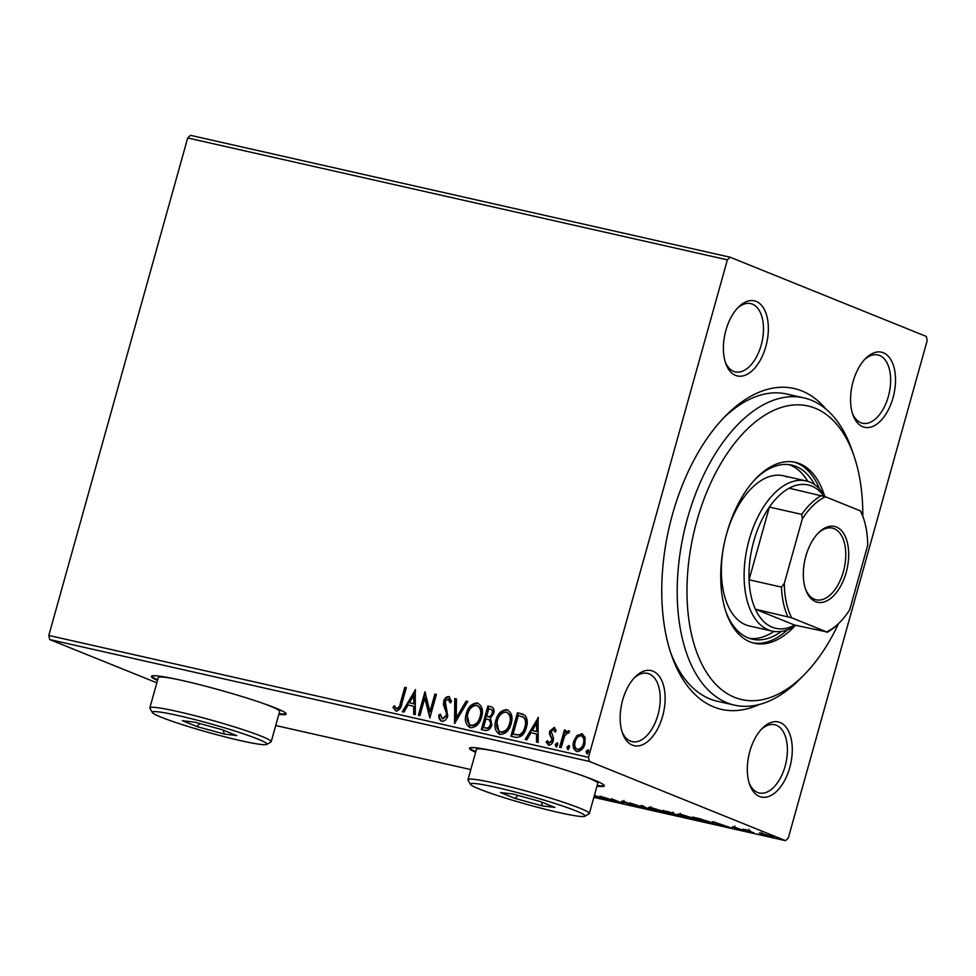 <?xml version="1.0" encoding="UTF-8"?>
<svg xmlns="http://www.w3.org/2000/svg" width="976" height="976" viewBox="0 0 976 976"><rect width="100%" height="100%" fill="white"/><g stroke="black" fill="none" stroke-linecap="round" stroke-linejoin="round"><path stroke-width="1.46" d="M759.194 704.526A164.493 91.244 -77.3 0 1 713.724 706.929A164.493 91.244 -77.3 0 1 671.488 655.128A164.493 91.244 -77.3 0 1 725.51 415.959A164.493 91.244 -77.3 0 1 801.955 390.961A164.493 91.244 -77.3 0 1 825.928 409.042M794.391 396.402A157.49 87.364 102.7 0 0 786.851 394.036A157.49 87.364 102.7 0 0 723.338 418.204M670.5 652.163A157.49 87.364 102.7 0 0 709.93 698.926A157.49 87.364 102.7 0 0 717.458 701.28L734.501 705.136A157.49 87.364 -77.3 0 1 726.961 702.769A157.49 87.364 -77.3 0 1 685.628 525.356A157.49 87.364 -77.3 0 1 803.895 397.891A157.49 87.364 -77.3 0 1 811.434 400.245A157.49 87.364 -77.3 0 1 851.877 449.838L853.878 455.646A150.487 83.485 102.7 0 0 815.241 408.249A150.487 83.485 102.7 0 0 696.766 521.245A150.487 83.485 102.7 0 0 734.525 697.328A150.487 83.485 102.7 0 0 804.468 674.465A150.487 83.485 102.7 0 0 838.555 623.566M862.711 426.719A38.503 21.35 -77.3 0 1 852.829 414.593A38.503 21.35 -77.3 0 1 865.468 358.619A38.503 21.35 -77.3 0 1 883.365 352.763A38.503 21.35 -77.3 0 1 893.016 397.805A38.503 21.35 -77.3 0 1 862.711 426.719M852.341 413.08A35.002 19.41 102.7 0 0 860.808 422.718A35.002 19.41 102.7 0 0 862.491 423.242A35.002 19.41 102.7 0 0 888.77 394.914A35.002 19.41 102.7 0 0 879.583 355.484A35.002 19.41 102.7 0 0 877.912 354.959A35.002 19.41 102.7 0 0 864.382 359.778M759.474 796.465A38.503 21.35 -77.3 0 1 749.592 784.35A38.503 21.35 -77.3 0 1 762.232 728.364A38.503 21.35 -77.3 0 1 780.129 722.521A38.503 21.35 -77.3 0 1 789.779 767.563A38.503 21.35 -77.3 0 1 759.474 796.465M749.104 782.825A35.002 19.41 102.7 0 0 757.571 792.463A35.002 19.41 102.7 0 0 759.255 792.988A35.002 19.41 102.7 0 0 785.534 764.659A35.002 19.41 102.7 0 0 776.347 725.241A35.002 19.41 102.7 0 0 774.663 724.717A35.002 19.41 102.7 0 0 761.146 729.536M632.314 745.115A38.503 21.35 -77.3 0 1 622.432 732.988A38.503 21.35 -77.3 0 1 635.071 677.015A38.503 21.35 -77.3 0 1 652.968 671.171A38.503 21.35 -77.3 0 1 662.619 716.213A38.503 21.35 -77.3 0 1 632.314 745.115M621.944 731.475A35.002 19.41 102.7 0 0 630.411 741.113A35.002 19.41 102.7 0 0 632.094 741.638A35.002 19.41 102.7 0 0 658.373 713.31A35.002 19.41 102.7 0 0 649.186 673.891A35.002 19.41 102.7 0 0 647.515 673.367A35.002 19.41 102.7 0 0 633.985 678.186M735.55 375.37A38.503 21.35 -77.3 0 1 725.668 363.243A38.503 21.35 -77.3 0 1 738.307 307.269A38.503 21.35 -77.3 0 1 756.205 301.413A38.503 21.35 -77.3 0 1 765.855 346.456A38.503 21.35 -77.3 0 1 735.55 375.37M725.18 361.718A35.002 19.41 102.7 0 0 733.647 371.368A35.002 19.41 102.7 0 0 735.331 371.88A35.002 19.41 102.7 0 0 761.609 343.564A35.002 19.41 102.7 0 0 752.423 304.134A35.002 19.41 102.7 0 0 750.751 303.609A35.002 19.41 102.7 0 0 737.222 308.428M278.843 714.347A69.991 5.246 -164.4 0 0 286.2 714.017A69.991 5.246 -164.4 0 0 275.586 708.027A69.991 5.246 -164.4 0 0 200.531 684.896A69.991 5.246 -164.4 0 0 151.365 676.38A69.991 5.246 -164.4 0 0 157.49 680.467M151.609 676.087A69.991 5.246 -164.4 0 0 157.685 679.784M596.97 786.192A69.991 5.246 -164.4 0 0 604.327 785.875A69.991 5.246 -164.4 0 0 593.713 779.873A69.991 5.246 -164.4 0 0 518.659 756.742A69.991 5.246 -164.4 0 0 469.493 748.226A69.991 5.246 -164.4 0 0 475.617 752.313M469.737 747.933A69.991 5.246 -164.4 0 0 475.8 751.642M577.572 751.752C574.071 749.873 573.034 746.506 574.437 741.626L577.621 735.867L581.818 733.659L585.136 737.417L584.917 743.871C583.599 748.763 580.903 751.288 576.84 751.459C573.351 749.58 572.302 746.213 573.705 741.333L576.889 735.575L582.465 733.854M576.84 751.459L576.157 751.239M559.59 747.238L564.396 730.048L565.921 730.39L565.214 732.927L568.666 730.695L569.667 731.536L568.422 733.208L567.825 732.744L564.616 735.965L561.127 747.592L559.59 747.238M568.984 730.817L569.667 731.536M554.429 727.571L556.149 730.463L554.844 731.732L553.38 729.487L551.257 731.463L553.49 738.076L553.246 740.845C552.489 743.614 550.952 745.03 548.634 745.091L546.133 742.053L547.463 740.65L549.049 742.931L551.696 740.589L551.794 738.869L549.451 733.964L549.708 731.207L554.197 727.449M555.564 732.024L553.38 729.487M549.366 743.065L552.416 740.882L551.696 740.589M515.523 737.283L510.899 736.246L517.475 712.712L524.978 715.31C527.467 718.69 527.918 722.765 526.345 727.535C524.673 734.379 521.062 737.636 515.523 737.283M482.095 729.743L488.634 706.331L490.721 706.673C493.697 707.539 494.673 709.82 493.673 713.541L490.403 718.116L491.867 724.839C490.757 728.73 488.573 730.597 485.304 730.463L481.339 729.572L487.902 706.038L491.77 706.99M454.572 723.521L454.767 698.548L456.426 698.926L456.28 717.872L466.101 701.11L467.772 701.488L454.572 723.521M419.9 715.689L418.375 715.347L424.938 691.813L429.989 711.614L434.881 694.058L436.418 694.412L429.843 717.933L424.792 698.182L419.9 715.689M395.963 710.931L392.962 707.368L394.243 705.733L396.622 708.515C398.818 707.771 400.087 705.904 400.428 702.927L404.808 687.275L406.333 687.616L401.892 703.501C401.319 707.917 399.343 710.394 395.963 710.931L395.5 710.784M395.707 707.942L397.342 708.808C399.55 708.064 400.819 706.197 401.16 703.22L405.528 687.568L404.808 687.275M48.8 635.449L187.697 137.97L190.454 135.335L730.133 257.225L926.322 336.452L927.2 340.551L788.303 838.03L785.546 840.665L589.358 761.426L49.678 639.548L48.8 635.449L588.479 757.339L727.376 259.848L187.697 137.97M415.251 689.629L415.312 714.652L413.653 714.286L413.714 706.282L408.127 705.014L403.979 712.09L402.307 711.724L415.508 689.727M441.786 721.276C439.627 720.203 438.614 718.153 438.761 715.127L440.335 714.212L442.348 718.836L446.252 715.481L446.386 713.053L443.494 705.014L443.714 701.256C444.544 698.194 446.239 696.632 448.801 696.559L451.534 701.415L449.924 702.586L448.106 698.975L445.276 701.5L447.764 715.859C446.752 719.373 444.763 721.191 441.786 721.276L441.347 721.142M442.604 718.946L446.971 715.774L446.252 715.481M446.971 715.774L447.118 713.346L444.226 705.306L444.446 701.549C445.263 698.487 446.959 696.925 449.533 696.852L449.228 696.705M450.656 702.879L449.106 699.353L448.106 698.975M469.981 727.62L466.967 714.054C468.724 707.319 472.408 703.733 477.996 703.281L477.276 702.988C482.132 705.636 483.559 710.333 481.558 717.104C479.789 723.838 476.093 727.401 470.481 727.754C465.711 725.107 464.295 720.447 466.235 713.761C468.004 707.027 471.676 703.44 477.276 702.988L478.191 703.281M470.481 727.754L469.615 727.486M499.553 734.294L496.528 720.727C498.297 713.993 501.969 710.406 507.569 709.967L506.837 709.674C511.692 712.309 513.132 717.018 511.131 723.777C509.35 730.524 505.666 734.074 500.054 734.44C495.283 731.78 493.868 727.12 495.808 720.434C497.565 713.7 501.249 710.113 506.837 709.674L507.764 709.967M500.054 734.44L499.187 734.159M538.118 717.372L538.179 742.407L536.519 742.028L536.58 734.025L530.993 732.769L526.845 739.845L525.173 739.466L538.374 717.482M557.296 742.919L557.76 745.066L555.942 746.738L555.21 744.493L557.186 742.87M569.02 745.566L569.484 747.714L567.666 749.385L566.934 747.14L568.91 745.518M588.15 749.885L588.601 752.032L586.783 753.704L586.051 751.459L588.04 749.836M759.194 832.979L772.223 836.505C774.895 837.579 774.627 837.798 771.406 837.176L759.194 832.979M772.223 836.505C774.895 837.579 774.627 837.798 771.406 837.176L771.467 836.944M753.899 833.187L744.615 829.441L750.117 830.71L749.361 831.04L753.972 832.943M747.555 830.149L748.641 830.32M733.854 826.977L743.736 830.442C745.249 831.052 745.066 831.174 743.187 830.796L733.379 827.306C731.976 826.745 732.134 826.635 733.854 826.977C732.134 826.635 731.976 826.745 733.379 827.306L733.488 826.904M743.736 830.442C745.249 831.052 745.066 831.174 743.187 830.796L743.334 830.295M711.26 822.451C715.152 823.988 714.676 824.256 709.833 823.244L692.496 817.058L700.707 818.998L713.871 823.842M675.648 815.521L662.936 810.385L680.699 816.021C682.785 816.863 682.419 816.997 679.625 816.412L675.709 815.277M673.477 813.325L674.392 813.74M680.699 816.021C682.785 816.863 682.419 816.997 679.625 816.412L679.699 816.143M648.881 809.47L629.788 802.894L645.941 808.262L641.122 805.456L642.794 805.834L648.906 809.397M614.209 801.638L599.972 796.16L619.394 802.235L611.44 798.758L624.152 803.882L604.754 797.819L614.209 801.638M156.831 682.822L49.678 639.548M275.72 725.522L470.798 769.576M593.847 797.368L785.546 840.665M594.408 795.367L609.622 800.601L596.263 796.867L598.288 798.051L596.629 797.673L594.164 796.233M636.779 806.091L636.596 806.762L629.349 804.627L635.803 805.956L622.749 801.772C621.078 801.101 621.273 800.979 623.335 801.381L637.352 806.31C639.231 807.079 638.987 807.225 636.596 806.762C638.987 807.225 639.231 807.079 637.352 806.31M635.181 806.2L635.864 805.761M622.883 801.284L622.749 801.772C621.078 801.101 621.273 800.979 623.335 801.381M651.077 808.531L650.992 808.823C647.247 807.335 647.527 806.993 651.797 807.811L666.23 812.252C669.951 813.74 669.646 814.069 665.29 813.24L648.393 807.408M666.23 812.252L668.767 813.63M680.638 815.216L680.565 815.509C676.819 814.021 677.088 813.679 681.37 814.484L695.79 818.937C699.524 820.426 699.206 820.755 694.863 819.913L677.954 814.094M695.79 818.937L698.34 820.316M713.151 821.719L732.488 828.356L724.704 825.867L719.129 824.61L721.154 825.794L719.495 825.415L713.151 821.719M588.479 757.339L589.358 761.426M730.133 257.225L727.376 259.848M597.153 785.521A69.991 5.246 -164.4 0 0 604.266 785.497M279.026 713.676A69.991 5.246 -164.4 0 0 286.151 713.651M599.935 797.27L594.36 795.55M594.311 795.721L599.886 797.453M663.936 812.703C667.474 813.374 667.73 813.118 664.693 811.91L653.176 808.348C649.723 807.701 649.504 807.969 652.517 809.165L663.936 812.703C667.474 813.374 667.73 813.118 664.693 811.91L664.754 811.69M653.237 808.152L653.176 808.348C649.723 807.701 649.504 807.969 652.517 809.165M667.352 811.617L670.622 813.081C672.915 813.594 673.367 813.569 671.964 812.984L667.401 811.41M672.025 812.788L672.793 813.435L673.172 812.093M671.915 813.606L677.625 815.729C680.077 816.29 680.589 816.265 679.174 815.668L671.976 813.362M679.235 815.472L679.979 816.119L680.357 814.777M693.509 819.376C697.047 820.06 697.291 819.791 694.265 818.583L682.749 815.033C679.296 814.374 679.076 814.655 682.09 815.851L693.509 819.376C697.047 820.06 697.291 819.791 694.265 818.583L694.326 818.364M682.797 814.826L682.749 815.033C679.296 814.374 679.076 814.655 682.09 815.851M695.4 817.717L705.441 822.012L711.772 823.183L712.151 821.829M701.146 819.12L695.339 817.937M709.784 821.89L701.097 819.291M710.857 823.183C712.273 823.317 711.907 822.951 709.723 822.109M722.752 825.196L716.335 822.988L722.801 825.013M761.5 832.211L761.012 833.968M770.259 836.713C772.589 837.152 772.736 836.969 770.698 836.164L762.927 833.748C760.633 833.321 760.499 833.504 762.549 834.321L770.259 836.713C772.589 837.152 772.736 836.969 770.698 836.164L770.759 835.944M762.976 833.565L762.927 833.748C760.633 833.321 760.499 833.504 762.549 834.321M405.528 687.568L406.297 687.738M396.683 711.223L392.962 707.368M393.682 707.661L394.646 706.441M396.439 708.234L397.342 708.808L396.439 708.234M414.373 714.444L414.434 706.575L413.714 706.282M403.112 711.894L415.508 690.74M409.456 702.744L414.458 704.013L414.519 695.62L413.8 695.327L409.456 702.744L413.726 703.72L413.8 695.327M414.458 704.013L413.726 703.72M419.131 715.518L425.475 692.789M434.881 694.058L435.613 694.351L430.709 711.907L429.989 711.614M435.613 694.351L436.382 694.534M430.026 717.299L425.512 698.474L424.792 698.182M442.518 721.569C440.359 720.495 439.346 718.446 439.481 715.42L438.761 715.127M439.481 715.42L440.383 714.896M447.118 713.346L446.386 713.053M444.226 705.306L443.494 705.014M444.446 701.549L443.714 701.256M455.304 722.765L455.487 698.84L454.767 698.548M455.487 698.84L456.426 699.06M466.101 701.11L466.833 701.402L457.012 718.165L456.28 717.872M466.833 701.402L467.699 701.598M466.967 714.054L466.235 713.761M470.81 725.253L471.835 725.619C476.373 725.351 479.35 722.496 480.765 717.043C482.339 711.675 481.217 707.905 477.386 705.721M480.765 717.043L480.033 716.75C481.619 711.382 480.485 707.612 476.666 705.416L477.618 705.77M471.835 725.619L471.103 725.327C475.641 725.058 478.618 722.203 480.033 716.75M476.666 705.416C472.152 705.782 469.188 708.674 467.772 714.09C466.199 719.434 467.309 723.179 471.103 725.327L471.164 725.424M488.634 706.331L487.902 706.038M491.44 706.966L492.087 707.136M489.83 720.044L485.975 718.751L483.535 727.498L486.011 728.181C488.427 728.779 490.111 727.645 491.062 724.79L489.83 720.044L488.83 719.58M492.856 713.529L492.124 713.236C492.746 711.028 492.148 709.662 490.342 709.149L488.756 708.796L486.658 716.335L488.159 716.811C490.452 717.348 492.014 716.25 492.856 713.529C493.466 711.321 492.868 709.955 491.074 709.442M490.342 709.149L491.282 709.503M488.159 716.811L487.439 716.518C489.72 717.055 491.282 715.957 492.124 713.236M486.658 716.335L487.439 716.518M491.062 724.79L489.232 719.739M486.011 728.181L485.292 727.889C487.707 728.486 489.391 727.352 490.342 724.497M483.535 727.498L485.292 727.889M496.528 720.727L495.808 720.434M500.383 731.927L501.408 732.305C505.934 732.037 508.911 729.17 510.326 723.728C511.912 718.36 510.79 714.578 506.959 712.395M510.326 723.728L509.606 723.423C511.18 718.068 510.058 714.286 506.239 712.102L507.191 712.456M501.408 732.305L500.676 732.012C505.214 731.744 508.191 728.877 509.606 723.423M506.239 712.102C501.713 712.468 498.748 715.359 497.333 720.776C495.771 726.107 496.882 729.853 500.676 732.012L500.737 732.098M511.668 736.416L518.195 713.005L517.475 712.712M518.195 713.005L523.392 714.31M524.271 717.653L518.329 715.469L513.108 734.172L519.732 735.172C522.77 733.769 524.71 731.207 525.539 727.486C526.845 723.57 526.418 720.288 524.271 717.653L522.367 716.652M525.539 727.486L524.807 727.193C526.113 723.277 525.698 719.995 523.551 717.36M519.732 735.172L519.012 734.879C522.05 733.476 523.978 730.914 524.807 727.193M513.108 734.172L519.012 734.879M537.239 742.187L537.3 734.318L536.58 734.025M525.966 739.649L538.374 718.495M532.323 730.499L537.325 731.756L537.386 723.375L536.666 723.082L532.323 730.499L536.593 731.463L536.666 723.082M537.325 731.756L536.593 731.463M549.366 745.383L546.133 742.053M546.865 742.346L547.695 741.455M552.416 740.882L551.794 738.869M552.514 739.161L550.659 736.734M551.379 737.026L549.451 733.964M550.183 734.257L550.44 731.5L549.708 731.207M550.44 731.5L554.6 727.645M556.662 747.03L555.21 744.493M555.942 744.786L557.76 743.102M560.346 747.409L565.116 730.341L564.396 730.048M565.116 730.341L565.885 730.512M569.398 730.987L565.214 732.927M568.386 749.678L566.934 747.14M567.666 747.433L569.484 745.762M577.621 735.867L576.889 735.575M574.437 741.626L573.705 741.333M577.365 749.324L578.158 749.641C581.184 749.422 583.172 747.494 584.112 743.834C585.197 740.198 584.478 737.612 581.952 736.063M584.112 743.834L583.392 743.541C584.465 739.906 583.746 737.319 581.22 735.77L581.977 736.075M578.158 749.641L577.426 749.348C580.452 749.129 582.44 747.201 583.392 743.541M581.22 735.77C578.182 736.05 576.182 738.027 575.23 741.699C574.144 745.322 574.876 747.872 577.426 749.348L577.682 749.483M587.503 753.997L586.051 751.459M586.783 751.752L588.601 750.068M787.01 476.91A76.994 42.712 102.7 0 0 783.325 475.763A76.994 42.712 102.7 0 0 725.51 538.081A76.994 42.712 102.7 0 0 745.713 624.823A76.994 42.712 102.7 0 0 749.397 625.97L772.126 631.106A76.994 42.712 -77.3 0 1 768.441 629.947A76.994 42.712 -77.3 0 1 748.226 543.217A76.994 42.712 -77.3 0 1 806.042 480.9A76.994 42.712 -77.3 0 1 809.726 482.046A76.994 42.712 -77.3 0 1 825.22 496.711M749.568 638.414A89.243 49.508 102.7 0 0 773.895 631.435M807.786 481.363A89.243 49.508 102.7 0 0 790.292 465.149A89.243 49.508 102.7 0 0 788.828 464.6M755.57 478.935A89.243 49.508 -77.3 0 1 791.707 465.101A89.243 49.508 -77.3 0 1 795.977 466.43A89.243 49.508 -77.3 0 1 814.618 484.682M781.495 631.362A89.243 49.508 -77.3 0 1 752.386 639.207A89.243 49.508 -77.3 0 1 748.104 637.865A89.243 49.508 -77.3 0 1 725.705 611.183M824.317 495.186A92.744 51.447 102.7 0 0 799.747 463.71A92.744 51.447 102.7 0 0 795.318 462.319A92.744 51.447 102.7 0 0 725.668 537.386A92.744 51.447 102.7 0 0 750.007 641.866A92.744 51.447 102.7 0 0 754.448 643.257A92.744 51.447 102.7 0 0 794.757 626.043M753.033 642.903A92.744 51.447 102.7 0 0 787.62 629.703M819.437 488.817A92.744 51.447 102.7 0 0 796.916 463.075A92.744 51.447 102.7 0 0 793.878 462.038M804.468 674.465L800.161 678.832A157.49 87.364 -77.3 0 1 734.501 705.136M862.796 516.255A150.487 83.485 102.7 0 0 853.878 455.646M815.594 601.655A38.845 21.545 -77.3 0 1 805.615 589.419A38.845 21.545 -77.3 0 1 818.376 532.933A38.845 21.545 -77.3 0 1 836.42 527.028A38.845 21.545 -77.3 0 1 846.168 572.485A38.845 21.545 -77.3 0 1 815.594 601.655M805.322 588.516A36.746 20.386 102.7 0 0 814.448 599.252A36.746 20.386 102.7 0 0 816.204 599.801A36.746 20.386 102.7 0 0 843.801 570.057A36.746 20.386 102.7 0 0 834.163 528.663A36.746 20.386 102.7 0 0 832.394 528.114A36.746 20.386 102.7 0 0 817.717 533.616M824.037 496.32A73.493 40.772 102.7 0 0 811.629 486.048A73.493 40.772 102.7 0 0 789.169 488.195A73.493 40.772 102.7 0 0 769.381 507.081L749.068 579.793A73.493 40.772 102.7 0 0 755.375 609.207A73.493 40.772 102.7 0 0 772.211 627.226A73.493 40.772 102.7 0 0 794.684 625.079L826.55 631.887A71.394 39.601 102.7 0 0 840.043 622.066A71.394 39.601 102.7 0 0 849.693 609.817L867.713 545.279A71.394 39.601 102.7 0 0 863.492 518.256A71.394 39.601 102.7 0 0 860.344 510.875L825.464 496.796A71.394 39.601 102.7 0 0 802.321 518.866L784.301 583.404A71.394 39.601 102.7 0 0 791.67 617.796L826.55 631.887M795.83 625.335A76.994 42.712 -77.3 0 1 772.126 631.106M791.67 617.796L755.375 609.207L794.684 625.079M802.321 518.866L801.76 514.389L769.381 507.081A73.493 40.772 102.7 0 0 749.068 579.793L781.459 587.113L784.301 583.404M789.169 488.195L825.464 496.796M860.344 510.875L860.844 511.387A73.493 40.772 -77.3 0 1 862.882 516.511L863.492 518.256M787.766 616.527A73.493 40.772 -77.3 0 1 781.459 587.113M801.76 514.389A73.493 40.772 -77.3 0 1 821.548 495.515M840.043 622.066L838.75 623.371A73.493 40.772 -77.3 0 1 827.062 632.387M161.296 717.238A59.499 4.465 -164.4 0 0 223.004 736.368A59.499 4.465 -164.4 0 0 266.643 744.42A59.499 4.465 -164.4 0 0 257.871 739.052A59.499 4.465 -164.4 0 0 192.004 718.861A59.499 4.465 -164.4 0 0 152.354 712.504A59.499 4.465 -164.4 0 0 161.296 717.238M152.354 712.504L149.926 708.234A63.001 4.721 15.6 0 1 149.853 707.844A63.001 4.721 15.6 0 1 194.102 715.506A63.001 4.721 15.6 0 1 261.653 736.331A63.001 4.721 15.6 0 1 271.194 741.723A63.001 4.721 15.6 0 1 270.938 742.016L266.643 744.42M271.194 741.723L279.648 711.467A63.001 4.721 -164.4 0 0 270.096 706.075A63.001 4.721 -164.4 0 0 262.007 703.013M177.766 679.491A63.001 4.721 -164.4 0 0 158.295 677.588L149.853 707.844M222.125 729.67L236.814 735.599L224.273 734.074L197.042 726.62L182.366 720.691L194.907 722.216L222.125 729.67M199.726 723.533L197.042 726.62M223.175 730.085L224.273 734.074M479.423 789.084A59.499 4.465 -164.4 0 0 541.131 808.213A59.499 4.465 -164.4 0 0 584.758 816.265A59.499 4.465 -164.4 0 0 575.999 810.897A59.499 4.465 -164.4 0 0 510.131 790.706A59.499 4.465 -164.4 0 0 470.481 784.362A59.499 4.465 -164.4 0 0 479.423 789.084M470.481 784.362L468.053 780.08A63.001 4.721 15.6 0 1 467.968 779.69A63.001 4.721 15.6 0 1 512.229 787.351A63.001 4.721 15.6 0 1 579.781 808.177A63.001 4.721 15.6 0 1 589.321 813.569A63.001 4.721 15.6 0 1 589.053 813.862L584.758 816.265M589.321 813.569L597.776 783.313A63.001 4.721 -164.4 0 0 588.223 777.921A63.001 4.721 -164.4 0 0 580.134 774.859M495.893 751.337A63.001 4.721 -164.4 0 0 476.422 749.434L467.968 779.69M540.253 801.516L554.929 807.445L542.4 805.92L515.169 798.466L500.481 792.536L513.022 794.061L540.253 801.516M517.853 795.379L515.169 798.466M541.302 801.943L542.4 805.92M401.16 703.22L400.428 702.927M445.629 709.027L444.91 708.735M521.208 713.688L520.489 713.395M515.474 734.843L514.755 734.55M636.572 806.371L636.938 805.029M623.627 801.772L624.006 800.43M666.791 813.045L667.157 811.69M650.419 808.043L650.797 806.701M696.352 819.718L696.73 818.376M679.991 814.716L680.357 813.374M734.416 827.392L734.794 826.038M742.773 830.405L743.151 829.063M748.751 830.649L749.129 829.307M772.126 836.932L772.504 835.59M396.378 708.43L397.098 708.722M522.014 716.494L522.746 716.787M567.934 732.781L568.666 733.074M803.895 397.891L786.851 394.036M806.042 480.9L783.325 475.763"/></g></svg>
